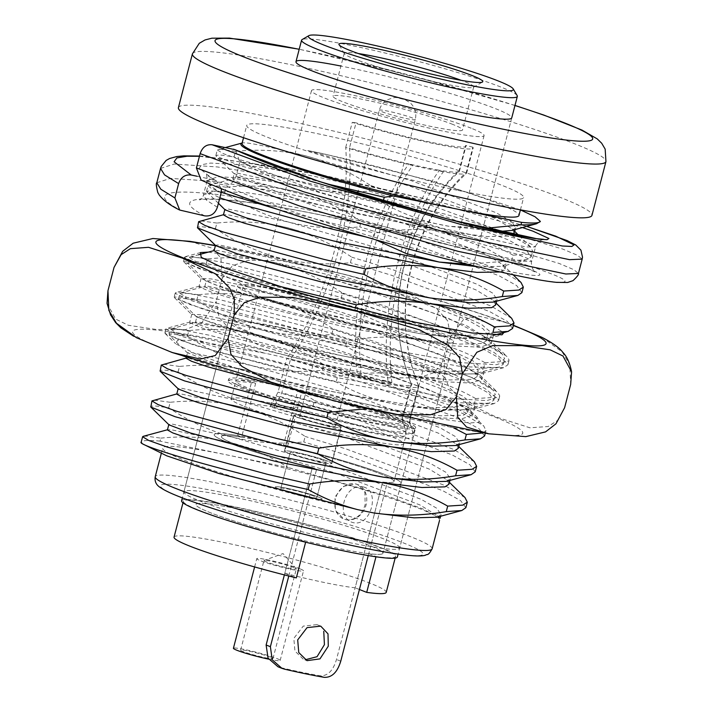 <?xml version="1.0" encoding="UTF-8"?>
<svg xmlns="http://www.w3.org/2000/svg" width="713" height="713" viewBox="0 0 713 713"><rect width="100%" height="100%" fill="white"/><g stroke="black" fill="none" stroke-linecap="round" stroke-linejoin="round"><path stroke-width="0.53" stroke-dasharray="3.56 2.67" d="M399.69 548.047A111.478 8.921 14.6 0 0 345.333 525.784A111.478 8.921 14.6 0 0 235.067 497.424A111.478 8.921 14.6 0 0 183.927 491.845A111.478 8.921 14.6 0 0 238.294 514.1A111.478 8.921 14.6 0 0 348.55 542.459A111.478 8.921 14.6 0 0 399.69 548.047L511.738 117.903A111.478 8.921 14.6 0 0 457.372 95.649A111.478 8.921 14.6 0 0 347.115 67.289A111.478 8.921 14.6 0 0 340.921 66.042M178.41 107.627A213.668 17.094 -165.4 0 1 276.43 118.34A213.668 17.094 -165.4 0 1 487.754 172.698A213.668 17.094 -165.4 0 1 591.95 215.353M500.285 271.965L504.991 269.086L502.817 264.71L485.196 253.98L400.376 221.966L296.929 191.868L236.128 178.705L232.768 179.043L238.142 182.011L254.283 187.546L341.438 210.602L447.22 231.734L487.335 236.582L510.348 235.941L513.369 234.613M514.331 233.24L512.148 228.864L494.528 218.133L409.708 186.12L306.26 156.022C266.582 146.031 245.227 141.709 242.197 143.063L242.153 143.01M478.156 266.831L502.451 266.288L506.426 263.578L501.934 257.233L486.631 248.472L401.811 216.458L298.355 186.369L237.563 173.197L234.203 173.535L255.717 182.047L342.873 205.094L448.655 226.235L498.913 231.484M511.916 230.406L515.766 227.741L511.266 221.387L495.963 212.634L411.143 180.612L307.695 150.523A143.063 11.444 -165.4 0 1 449.19 186.913A143.063 11.444 -165.4 0 1 518.957 215.478M457.996 190.389A143.063 11.444 14.6 0 0 523.627 197.554A143.063 11.444 14.6 0 0 453.86 168.99A143.063 11.444 14.6 0 0 312.365 132.6A143.063 11.444 14.6 0 0 246.734 125.426A143.063 11.444 14.6 0 0 316.492 153.99A143.063 11.444 14.6 0 0 457.996 190.389M373.96 512.995A143.063 11.444 -165.4 0 1 232.465 476.596A143.063 11.444 -165.4 0 1 162.698 448.031A143.063 11.444 -165.4 0 1 228.329 455.206A143.063 11.444 -165.4 0 1 369.833 491.596A143.063 11.444 -165.4 0 1 439.591 520.16A143.063 11.444 -165.4 0 1 439.466 520.445M439.636 520L437.452 515.624L419.832 504.893L335.012 472.879L231.565 442.791L170.772 429.618L167.412 429.957M437.221 517.166L441.071 514.501L436.57 508.146L421.267 499.394L336.447 467.371L232.999 437.283L172.207 424.11L168.838 424.449L169.052 424.877M448.967 484.163L446.793 479.778L429.173 469.056L344.352 437.033L240.905 406.945L180.113 393.772L176.744 394.111M446.552 481.32L450.402 478.655L445.91 472.3L430.607 463.548L345.787 431.534L242.34 401.437L181.539 388.264L178.179 388.603L178.393 389.031M458.307 448.317L456.124 443.932L438.504 433.21L353.693 401.187L250.236 371.099L189.444 357.926L186.084 358.265M455.892 445.473L459.742 442.809L455.242 436.463L439.939 427.702L355.119 395.688L251.671 365.591L190.879 352.418L187.519 352.757L209.034 361.268L296.189 384.325L401.972 405.456L442.087 410.296L465.099 409.663L469.083 406.963L464.582 400.617L449.279 391.856L364.459 359.842L261.011 329.745L200.219 316.581L196.85 316.911L218.374 325.422L305.529 348.479L411.312 369.61L451.427 374.45L474.439 373.817L478.414 371.116L473.922 364.771L458.619 356.01L373.799 323.996L270.352 293.899L209.551 280.735L206.191 281.074L227.705 289.576L314.861 312.633L420.643 333.764L460.758 338.613L483.77 337.971L487.754 335.27L483.254 328.925L467.951 320.164L383.131 288.15L279.683 258.053L218.891 244.889L215.531 245.227L215.736 245.655M278.926 386.027L294.754 389.833L400.537 410.964L440.652 415.804L463.664 415.171L467.648 412.471L465.464 408.086L447.844 397.364L363.024 365.341L259.577 335.253L198.784 322.08L195.834 322.142L195.415 322.419L200.799 325.395L216.939 330.93L304.094 353.987L409.877 375.118L449.992 379.958L473.004 379.325L476.979 376.624L474.805 372.239L457.185 361.518L372.364 329.504L268.917 299.407L208.116 286.234L205.175 286.296L204.756 286.573L210.13 289.549L226.279 295.084L313.426 318.141L419.208 339.272L459.332 344.112L482.345 343.479L486.319 340.778L484.136 336.393L466.516 325.672L381.696 293.658L278.248 263.56L217.456 250.397L214.096 250.726M495.66 304.932L493.476 300.547L475.856 289.826L391.036 257.812L287.589 227.714L226.796 214.551L223.427 214.88M493.236 302.098L497.095 299.424L492.594 293.079L477.291 284.318L392.471 252.304L289.023 222.206L228.231 209.043L224.862 209.381L225.076 209.809M168.749 407.791L170.184 402.284C194.435 399.806 218.009 401.357 240.905 406.945C263.828 413.255 285.245 423.085 305.155 436.436L303.72 441.935C279.469 444.413 255.896 442.862 232.999 437.283C210.077 430.973 188.651 421.142 168.749 407.791L154.436 405.84L150.496 406.41M170.184 402.284L155.871 400.332L152.564 400.483M178.081 371.945L179.516 366.437C203.766 363.96 227.34 365.511 250.236 371.099C273.168 377.409 294.585 387.239 314.495 400.59L313.06 406.089C288.81 408.567 265.236 407.016 242.34 401.437C219.408 395.127 197.991 385.296 178.081 371.945L163.776 369.994L159.837 370.564M179.516 366.437L165.211 364.486L161.896 364.637M453.771 427.916L400.537 410.964L366.17 408.799M187.421 336.099L188.856 330.591C213.107 328.114 236.68 329.664 259.577 335.253C282.508 341.563 303.925 351.393 323.827 364.744L322.401 370.243C298.141 372.73 274.567 371.17 251.671 365.591C228.748 359.281 207.331 349.45 187.421 336.099L173.107 334.147L169.177 334.727L169.498 335.377L193.909 345.074L294.469 372.418L336.144 381.999C356.705 393.701 378.648 401.517 401.972 405.456C425.688 408.754 449.787 408.291 474.27 404.084L475.696 398.576L490.776 397.596L495.321 394.663L493.031 390.056L472.3 377.712L374.084 341.402L333.167 328.898L331.732 334.406C307.481 336.884 283.908 335.333 261.011 329.745C238.08 323.435 216.663 313.604 196.752 300.253L182.448 298.301L178.508 298.881L178.838 299.531L203.25 309.228L303.809 336.572L345.484 346.153C366.045 357.855 387.979 365.68 411.312 369.61C435.019 372.908 459.119 372.444 483.601 368.238L485.036 362.73L500.107 361.749L504.661 358.817L502.362 354.209L481.64 341.866L383.425 305.565L342.507 293.052L341.072 298.56C316.822 301.038 293.248 299.487 270.352 293.899C247.42 287.589 226.003 277.758 206.093 264.407L191.779 262.455L187.849 263.035L188.17 263.685L212.59 273.382L313.141 300.726L354.824 310.307C375.377 322.009 397.319 329.834 420.643 333.764C444.359 337.062 468.459 336.598 492.941 332.392M188.856 330.591L174.542 328.64L170.612 329.219L176.753 332.918L195.344 339.566L295.904 366.91L337.579 376.491L336.144 381.999M475.696 398.576C455.144 386.874 433.201 379.049 409.877 375.118C386.161 371.821 362.061 372.284 337.579 376.491M196.752 300.253L198.187 294.745C222.447 292.268 246.021 293.827 268.917 299.407C291.84 305.717 313.257 315.547 333.167 328.898M198.187 294.745L183.883 292.793L179.943 293.373L186.093 297.071L204.684 303.72L305.235 331.064L346.919 340.645L345.484 346.153M485.036 362.73C464.475 351.028 442.541 343.203 419.208 339.272C395.501 335.975 371.402 336.438 346.919 340.645M206.093 264.407L207.528 258.908C231.778 256.422 255.352 257.981 278.248 263.56C301.18 269.87 322.597 279.701 342.507 293.052M207.528 258.908L193.214 256.956L189.908 257.099L189.284 257.527L195.424 261.225L214.025 267.874L272.66 284.683M215.433 228.561L216.868 223.062C241.119 220.584 264.692 222.135 287.589 227.714C310.511 234.024 331.937 243.855 351.839 257.206L350.404 262.714C326.153 265.191 302.579 263.641 279.683 258.053C256.76 251.742 235.335 241.912 215.433 228.561L201.119 226.609L197.189 227.189M216.868 223.062L202.554 221.11L199.248 221.253M224.764 192.724L226.199 187.216C250.45 184.738 274.024 186.289 296.929 191.868C319.852 198.178 341.269 208.009 361.179 221.36L359.744 226.868C335.493 229.345 311.92 227.795 289.023 222.206C266.092 215.896 244.675 206.066 224.764 192.724L210.46 190.772L206.52 191.342L219.836 197.795M226.199 187.216L211.895 185.264L207.955 185.835L211.137 188.214L221.253 192.278M277.5 209.31L333.247 223.534L374.931 233.106L373.496 238.614L365.849 236.93M467.639 264.291L511.613 260.7L513.048 255.201C492.487 243.489 470.544 235.673 447.22 231.734C423.513 228.445 399.414 228.9 374.931 233.106M234.105 156.878L235.54 151.37C259.79 148.892 283.364 150.443 306.26 156.022C329.192 162.332 350.609 172.163 370.519 185.514L369.084 191.022C344.834 193.499 321.251 191.949 298.355 186.369C275.432 180.05 254.015 170.229 234.105 156.878L219.791 154.926L215.861 155.496L216.182 156.147L240.602 165.844L341.153 193.196L382.836 202.768C403.389 214.479 425.331 222.296 448.655 226.235L485.259 228.338M235.54 151.37L221.226 149.418L217.296 149.988L223.436 153.696L242.028 160.345L326.046 183.624M465.019 497.585L444.297 485.25L346.072 448.94L305.155 436.436M465.883 507.701L460.616 500.624L442.862 490.758L344.637 454.448L303.72 441.935M474.359 461.739L453.628 449.404L355.413 413.094L314.495 400.59M475.215 471.854L469.947 464.778L452.194 454.912L353.978 418.602L313.06 406.089M483.04 432.969L485.99 430.509L483.69 425.893L462.969 413.558L364.744 377.248L323.827 364.744M484.555 436.008L479.288 428.932L461.534 419.066L363.309 382.756L322.401 370.243M474.27 404.084L489.341 403.103L493.886 400.162L488.628 393.095L470.874 383.22L372.649 346.91L331.732 334.406M483.601 368.238L498.672 367.257L503.226 364.316L497.959 357.249L480.205 347.374L381.99 311.064L341.072 298.56M511.702 318.363L490.981 306.02L392.756 269.719L351.839 257.206M512.567 328.479L507.3 321.403L489.546 311.528L391.321 275.218L350.404 262.714M521.043 282.517L500.312 270.182L402.096 233.873L361.179 221.36M521.898 292.633L516.631 285.556L498.877 275.681L400.661 239.372L359.744 226.868M513.048 255.201L528.119 254.22L532.673 251.279L530.374 246.671L509.652 234.336L411.428 198.027L370.519 185.514M511.613 260.7L526.684 259.719L531.238 256.787L525.971 249.71L508.217 239.835L410.002 203.535L369.084 191.022M160.844 438.13C185.095 435.652 208.668 437.203 231.565 442.791C251.644 448.21 270.548 456.463 288.266 467.541L160.06 441.142L160.844 438.13L146.53 436.178L143.224 436.329M440.081 518.289L422.934 508.948L388.612 496.498L288.266 467.541M160.06 441.142A165.363 13.226 14.6 0 0 141.272 442.078L141.165 442.256M355.43 307.963L354.824 310.307M383.238 201.226L382.836 202.768M520.41 209.889L434.529 181.655L324.067 153.892L307.695 150.523M141.272 442.078L142.359 443.762M368.256 555.579L386.972 483.753L382.703 482.059L386.972 483.753A96.62 7.727 14.6 0 0 401.178 483.361L382.97 553.261A96.62 7.727 14.6 0 0 369.022 545.285A96.62 7.727 14.6 0 0 264.853 514.831A96.62 7.727 14.6 0 0 195.977 504.546A96.62 7.727 14.6 0 0 209.934 512.522A96.62 7.727 14.6 0 0 314.094 542.976A96.62 7.727 14.6 0 0 382.97 553.261A96.62 7.727 14.6 0 1 368.764 553.653L386.972 483.753A96.62 7.727 14.6 0 0 401.178 483.361A96.62 7.727 14.6 0 0 387.23 475.384A96.62 7.727 14.6 0 0 283.542 445.046L287.508 446.623A89.187 7.13 -165.4 0 1 381.107 474.127A89.187 7.13 -165.4 0 1 393.986 481.489A89.187 7.13 -165.4 0 1 382.703 482.059L336.491 659.489C333.167 670.603 327.793 676.031 320.378 675.799A89.187 7.13 -165.4 0 1 280.601 667.609L278.008 666.789M288.792 576.015L316.599 469.261A96.62 7.727 -165.4 0 1 228.133 442.63A96.62 7.727 -165.4 0 1 214.185 434.654A96.62 7.727 -165.4 0 1 237.652 435.598L251.662 381.829A96.62 7.727 14.6 0 0 228.187 380.885A96.62 7.727 14.6 0 0 242.144 388.861A96.62 7.727 14.6 0 0 272.277 399.235L270.316 406.784A96.62 7.727 14.6 0 0 364.281 431.329A96.62 7.727 14.6 0 0 413.219 437.14A96.62 7.727 14.6 0 0 412.836 436.133L414.797 428.584A96.62 7.727 14.6 0 0 401.232 421.615A96.62 7.727 14.6 0 0 297.553 391.277L283.542 445.046M270.316 406.784L278.043 392.15L286.822 358.479A89.187 7.13 14.6 0 0 373.559 381.134A89.187 7.13 14.6 0 0 418.727 386.499A89.187 7.13 14.6 0 0 418.691 386.063A89.187 7.13 14.6 0 0 418.371 385.564L409.601 419.244L409.77 423.522L411.214 427.684L407.64 426.784A89.187 7.13 14.6 0 0 395.118 420.358A89.187 7.13 14.6 0 0 301.519 392.854L287.508 446.623M407.64 426.784L405.67 434.333L405.501 430.055L402.604 421.722L402.444 417.444L411.214 383.772C382.302 311.75 401.891 224.158 459.136 170.487A74.321 5.945 -165.4 0 1 459.43 171.263A74.321 5.945 -165.4 0 1 459.27 171.53A74.321 5.945 -165.4 0 1 439.431 170.211C400.911 223.739 379.664 311.189 388.015 381.179A80.426 6.435 -165.4 0 1 357.427 374.878C349.112 305.182 370.083 217.893 408.843 163.91A74.321 5.945 -165.4 0 1 349.504 147.912C354.423 214.016 330.333 300.859 290.619 358.933L281.849 392.613L280.173 396.508L275.788 403.344L274.113 407.248L276.083 399.699L272.277 399.235M284.38 574.901L312.339 467.568A89.187 7.13 -165.4 0 1 234.256 443.887A89.187 7.13 -165.4 0 1 221.378 436.525A89.187 7.13 -165.4 0 1 241.618 437.167L255.628 383.407A89.187 7.13 14.6 0 0 235.379 382.756A89.187 7.13 14.6 0 0 248.258 390.118A89.187 7.13 14.6 0 0 276.083 399.699M316.946 624.633L303.248 626.112L293.827 638.358L294.932 651.022L303.248 659.16L307.036 660.666M414.797 428.584L411.214 427.684L412.667 431.855L412.836 436.133M255.628 383.407L251.662 381.829M241.618 437.167L237.652 435.598M271.992 402.881A95.373 7.629 14.6 0 0 369.298 428.067A95.373 7.629 14.6 0 0 413.014 432.417L413.219 437.14L401.178 483.361A96.62 7.727 14.6 0 0 387.23 475.384A96.62 7.727 14.6 0 0 283.061 444.93A96.62 7.727 14.6 0 0 214.185 434.654A96.62 7.727 14.6 0 0 228.133 442.63A96.62 7.727 14.6 0 0 316.599 469.261L312.339 467.568A89.187 7.13 -165.4 0 1 234.256 443.887A89.187 7.13 -165.4 0 1 221.378 436.525A89.187 7.13 -165.4 0 1 284.95 446.017A89.187 7.13 -165.4 0 1 381.107 474.127A89.187 7.13 -165.4 0 1 393.986 481.489A89.187 7.13 -165.4 0 1 382.703 482.059L355.163 587.806A89.187 7.13 -165.4 0 1 284.799 573.314L312.339 467.568L316.599 469.261L298.391 539.162A96.62 7.727 14.6 0 1 209.934 512.522A96.62 7.727 14.6 0 1 195.977 504.546A96.62 7.727 14.6 0 1 264.853 514.831A96.62 7.727 14.6 0 1 369.022 545.285A96.62 7.727 14.6 0 1 382.97 553.261L415.652 427.8A96.62 7.727 14.6 0 0 401.695 419.823A96.62 7.727 14.6 0 0 297.535 389.369A96.62 7.727 14.6 0 0 228.659 379.093A96.62 7.727 14.6 0 0 242.607 387.07A96.62 7.727 14.6 0 0 346.776 417.515A96.62 7.727 14.6 0 0 415.652 427.8M301.519 392.854L297.553 391.277M290.619 358.933A81.754 6.542 14.6 0 0 370.127 379.708A81.754 6.542 14.6 0 0 411.535 384.628A81.754 6.542 14.6 0 0 411.499 384.227A81.754 6.542 14.6 0 0 411.214 383.772M418.371 385.564C389.503 313.684 409.004 225.941 466.302 172.288A81.754 6.542 -165.4 0 1 466.623 173.134A81.754 6.542 -165.4 0 1 466.445 173.428A81.754 6.542 -165.4 0 1 443.326 171.762C404.966 225.62 383.799 312.793 391.9 382.721A87.859 7.032 -165.4 0 1 361.304 376.419C353.229 306.84 374.209 219.595 412.738 165.461A81.754 6.542 -165.4 0 1 345.707 147.448C350.627 213.686 326.501 300.423 286.822 358.479M443.326 171.762A81.754 6.542 -165.4 0 1 412.738 165.461L408.843 163.91A74.321 5.945 -165.4 0 0 439.431 170.211L443.326 171.762M345.707 147.448L352.24 122.36A81.754 6.542 14.6 0 0 431.757 143.135A81.754 6.542 14.6 0 0 473.165 148.046A81.754 6.542 14.6 0 0 472.835 147.19L466.302 172.288M357.427 374.878L361.304 376.419M388.015 381.179L391.9 382.721M472.835 147.19L465.669 145.399L459.136 170.487M352.24 122.36L356.045 122.823L349.504 147.912M465.669 145.399A74.321 5.945 -165.4 0 1 465.972 146.174A74.321 5.945 -165.4 0 1 428.326 141.709A74.321 5.945 -165.4 0 1 356.045 122.823M368.764 553.653L376.036 556.541A109.624 8.77 14.6 0 0 395.555 556.532A109.624 8.77 14.6 0 0 379.726 547.486A109.624 8.77 14.6 0 0 261.537 512.941A109.624 8.77 14.6 0 0 183.393 501.275A109.624 8.77 14.6 0 0 199.221 510.321A109.624 8.77 14.6 0 0 305.672 542.049L298.391 539.162M174.052 537.121A109.624 8.77 -165.4 0 1 252.206 548.778A109.624 8.77 -165.4 0 1 370.395 583.332A109.624 8.77 -165.4 0 1 386.223 592.378M300.021 568.84A24.153 1.934 14.6 0 0 273.979 561.229A24.153 1.934 14.6 0 0 256.76 558.662A24.153 1.934 14.6 0 0 260.254 560.65A24.153 1.934 14.6 0 0 286.296 568.27A24.153 1.934 14.6 0 0 303.515 570.837A24.153 1.934 14.6 0 0 300.021 568.84M318.702 497.157A24.153 1.934 14.6 0 0 292.66 489.537A24.153 1.934 14.6 0 0 275.441 486.97A24.153 1.934 14.6 0 0 278.926 488.966A24.153 1.934 14.6 0 0 304.968 496.578A24.153 1.934 14.6 0 0 322.187 499.145A24.153 1.934 14.6 0 0 318.702 497.157A24.153 1.934 14.6 0 0 292.66 489.537A24.153 1.934 14.6 0 0 275.441 486.97A24.153 1.934 14.6 0 0 278.926 488.966A24.153 1.934 14.6 0 0 304.968 496.578A24.153 1.934 14.6 0 0 322.187 499.145A24.153 1.934 14.6 0 0 318.702 497.157M244.06 406.25A89.187 7.13 14.6 0 0 340.217 434.36A89.187 7.13 14.6 0 0 403.79 443.851A89.187 7.13 14.6 0 0 390.911 436.49A89.187 7.13 14.6 0 0 294.754 408.38A89.187 7.13 14.6 0 0 231.181 398.888A89.187 7.13 14.6 0 0 244.06 406.25M314.112 496.212A18.583 1.488 14.6 0 0 294.077 490.357A18.583 1.488 14.6 0 0 280.833 488.378A18.583 1.488 14.6 0 0 283.516 489.911A18.583 1.488 14.6 0 0 303.551 495.767A18.583 1.488 14.6 0 0 316.795 497.745A18.583 1.488 14.6 0 0 314.112 496.212A18.583 1.488 14.6 0 0 294.077 490.357A18.583 1.488 14.6 0 0 280.833 488.378A18.583 1.488 14.6 0 0 283.516 489.911A18.583 1.488 14.6 0 0 303.551 495.767A18.583 1.488 14.6 0 0 316.795 497.745A18.583 1.488 14.6 0 0 314.112 496.212M323.444 460.366A18.583 1.488 14.6 0 0 303.417 454.511A18.583 1.488 14.6 0 0 290.173 452.532A18.583 1.488 14.6 0 0 292.856 454.065A18.583 1.488 14.6 0 0 312.882 459.921A18.583 1.488 14.6 0 0 326.126 461.899A18.583 1.488 14.6 0 0 323.444 460.366A18.583 1.488 14.6 0 0 303.417 454.511A18.583 1.488 14.6 0 0 290.173 452.532A18.583 1.488 14.6 0 0 292.856 454.065A18.583 1.488 14.6 0 0 312.882 459.921A18.583 1.488 14.6 0 0 326.126 461.899A18.583 1.488 14.6 0 0 323.444 460.366M288.266 453.12A24.153 1.934 -165.4 0 1 284.772 451.124A24.153 1.934 -165.4 0 1 301.991 453.7A24.153 1.934 -165.4 0 1 328.033 461.311A24.153 1.934 -165.4 0 1 331.527 463.298A24.153 1.934 -165.4 0 1 314.308 460.732A24.153 1.934 -165.4 0 1 288.266 453.12M337.374 425.465A24.153 1.934 14.6 0 0 311.331 417.854A24.153 1.934 14.6 0 0 294.113 415.278A24.153 1.934 14.6 0 0 297.597 417.274A24.153 1.934 14.6 0 0 323.64 424.886A24.153 1.934 14.6 0 0 340.859 427.461A24.153 1.934 14.6 0 0 337.374 425.465M284.799 573.314L296.332 577.895M359.423 589.491L355.163 587.806M363.024 486.899C344.067 482.63 334.638 518.921 353.684 522.745C371.17 526.426 380.608 490.134 363.024 486.899M346.117 519.741A18.583 15.543 111.6 0 0 366.081 504.964A18.583 15.543 111.6 0 0 357.641 484.546A18.583 15.543 111.6 0 0 355.457 483.895L343.363 486.382L334.967 496.997L335.377 510.339L343.916 519.082L346.117 519.741C355.395 520.454 361.741 515.41 365.163 504.608L364.896 492.282L357.614 484.546L355.457 483.895A18.583 15.543 111.6 0 0 335.876 497.362A18.583 15.543 111.6 0 0 343.933 519.091A18.583 15.543 111.6 0 0 346.117 519.741M244.381 330.779A111.478 8.921 14.6 0 0 364.566 365.912A111.478 8.921 14.6 0 0 444.039 377.783A111.478 8.921 14.6 0 0 427.943 368.576A111.478 8.921 14.6 0 0 307.749 333.443A111.478 8.921 14.6 0 0 228.276 321.581A111.478 8.921 14.6 0 0 244.381 330.779M181.592 500.802A111.478 8.921 -165.4 0 1 261.065 512.665A111.478 8.921 -165.4 0 1 381.259 547.807A111.478 8.921 -165.4 0 1 397.355 557.005M291.599 292.446A105.907 8.476 14.6 0 0 243.008 287.134A105.907 8.476 14.6 0 0 294.656 308.283A105.907 8.476 14.6 0 0 399.396 335.226A105.907 8.476 14.6 0 0 447.987 340.529A105.907 8.476 14.6 0 0 396.339 319.388A105.907 8.476 14.6 0 0 291.599 292.446M282.259 328.292A105.907 8.476 14.6 0 0 233.677 322.98A105.907 8.476 14.6 0 0 285.316 344.129A105.907 8.476 14.6 0 0 390.064 371.072A105.907 8.476 14.6 0 0 438.647 376.375A105.907 8.476 14.6 0 0 387.007 355.234A105.907 8.476 14.6 0 0 282.259 328.292M517.166 95.613A111.478 8.921 14.6 0 0 501.239 87.191A111.478 8.921 14.6 0 0 352.712 45.784A111.478 8.921 14.6 0 0 302.098 39.589M402.239 336.349A111.478 8.921 -165.4 0 1 291.974 307.989A111.478 8.921 -165.4 0 1 237.616 285.735A111.478 8.921 -165.4 0 1 288.756 291.323A111.478 8.921 -165.4 0 1 399.013 319.682A111.478 8.921 -165.4 0 1 453.379 341.937A111.478 8.921 -165.4 0 1 402.239 336.349M395.581 418.567A89.187 7.13 14.6 0 0 299.424 390.457A89.187 7.13 14.6 0 0 235.851 380.965A89.187 7.13 14.6 0 0 248.73 388.327A89.187 7.13 14.6 0 0 344.878 416.437A89.187 7.13 14.6 0 0 408.46 425.928A89.187 7.13 14.6 0 0 395.581 418.567M471.213 128.224A89.187 7.13 14.6 0 0 375.056 100.114A89.187 7.13 14.6 0 0 311.483 90.622A89.187 7.13 14.6 0 0 324.362 97.984A89.187 7.13 14.6 0 0 420.51 126.094A89.187 7.13 14.6 0 0 484.091 135.586A89.187 7.13 14.6 0 0 471.213 128.224M452.853 124.436A66.888 5.348 14.6 0 0 380.742 103.358A66.888 5.348 14.6 0 0 333.051 96.237A66.888 5.348 14.6 0 0 342.712 101.763A66.888 5.348 14.6 0 0 414.832 122.841A66.888 5.348 14.6 0 0 462.514 129.962A66.888 5.348 14.6 0 0 452.853 124.436M358.398 53.546A66.888 5.348 14.6 0 0 344.263 53.225A66.888 5.348 14.6 0 0 344.361 53.698A66.888 5.348 14.6 0 0 353.915 58.742A66.888 5.348 14.6 0 0 423.513 79.232A66.888 5.348 14.6 0 0 473.396 87.307A66.888 5.348 14.6 0 0 473.717 86.95A66.888 5.348 14.6 0 0 464.056 81.425A66.888 5.348 14.6 0 0 461.222 80.328M293.908 567.584A16.72 1.337 14.6 0 0 276.787 562.53A16.72 1.337 14.6 0 0 264.104 560.409A16.72 1.337 14.6 0 0 263.953 560.534A16.72 1.337 14.6 0 0 266.368 561.915A16.72 1.337 14.6 0 0 284.398 567.183A16.72 1.337 14.6 0 0 296.323 568.965A16.72 1.337 14.6 0 0 296.251 568.787A16.72 1.337 14.6 0 0 293.908 567.584M302.187 418.219A18.583 1.488 14.6 0 0 322.223 424.075A18.583 1.488 14.6 0 0 335.466 426.053A18.583 1.488 14.6 0 0 332.784 424.52A18.583 1.488 14.6 0 0 312.749 418.665A18.583 1.488 14.6 0 0 299.505 416.686A18.583 1.488 14.6 0 0 302.187 418.219M287.954 453.058A24.527 1.961 14.6 0 0 314.397 460.785A24.527 1.961 14.6 0 0 331.884 463.397A24.527 1.961 14.6 0 0 328.345 461.373A24.527 1.961 14.6 0 0 301.902 453.637A24.527 1.961 14.6 0 0 284.416 451.035A24.527 1.961 14.6 0 0 287.954 453.058M297.294 417.212A24.527 1.961 14.6 0 0 323.738 424.939A24.527 1.961 14.6 0 0 341.224 427.55A24.527 1.961 14.6 0 0 337.677 425.527A24.527 1.961 14.6 0 0 311.233 417.8A24.527 1.961 14.6 0 0 293.756 415.189A24.527 1.961 14.6 0 0 297.294 417.212M268.694 659.16A24.153 1.934 14.6 0 0 280.173 660.452A24.153 1.934 14.6 0 0 276.68 658.455A24.153 1.934 14.6 0 0 250.637 650.844A24.153 1.934 14.6 0 0 233.418 648.277M270.566 657.199A16.72 1.337 14.6 0 0 252.536 651.923A16.72 1.337 14.6 0 0 240.611 650.149A16.72 1.337 14.6 0 0 243.026 651.53A16.72 1.337 14.6 0 0 261.056 656.798A16.72 1.337 14.6 0 0 272.981 658.58A16.72 1.337 14.6 0 0 270.566 657.199M197.18 176.28A1643.01 1475.527 -66 0 1 214.105 180.032L216.378 180.879L221.431 188.749M201.119 180.068L224.14 185.006C229.88 185.505 233.864 182.546 236.11 176.129L239.844 161.789L235.183 149.73M298.774 292.58L237.536 276.288L199.693 264.425L184.694 257.589L185.255 256.68L198.891 257.794L228.205 263.578L341.892 293.355L458.477 332.115L489.706 345.618L506.667 356.224L508.984 359.771L508.948 360.769L496.15 364.753L463.147 362.748L347.124 341.928L228.196 312.134L190.353 300.262L175.353 293.435L175.924 292.526L189.551 293.64L218.864 299.415L332.552 329.201L449.137 367.961L480.375 381.464L497.326 392.07L499.644 395.617L499.617 396.615L486.81 400.599L453.807 398.594L337.784 377.774L218.864 347.971L181.022 336.108L166.022 329.281L166.584 328.363L180.211 329.486L209.524 335.262L323.212 365.047L379.851 382.56A170.006 13.6 14.6 0 0 322.695 367.052A170.006 13.6 14.6 0 0 266.145 353.434L194.827 340.627L177.671 340.119L175.656 343.782L195.745 353.996L238.231 368.871A148.643 11.889 14.6 0 0 331.973 395.777A148.643 11.889 14.6 0 0 423.674 416.365L469.074 422.969L478.842 422.354L479.029 419.155L447.14 404.289L379.851 382.56M412.479 321.706L355.413 310.093L236.493 280.298L199.756 268.828L183.918 261.929L183.535 261.163L195.237 261.413L227.153 267.589L340.841 297.374L457.434 336.126L494.109 352.472L507.941 363.782L507.906 364.789L503.636 367.685L462.095 366.758L346.072 345.939L227.153 316.144L190.424 304.674L174.578 297.776L174.204 297L185.897 297.25L217.822 303.435L331.509 333.221L448.094 371.972L484.769 388.318L498.601 399.628L498.565 400.626L494.296 403.531L452.764 402.604L336.741 381.785L217.813 351.99L181.084 340.52L165.247 333.613L164.863 332.846L176.566 333.096L208.481 339.281L266.145 353.434M564.607 407.702L557.432 420.563L548.137 426.517L529.937 427.8L495.883 416.9L463.04 401.223L448.914 387.052L444.226 375.546L444.493 360.038L434.244 372.56L418.665 377.899L385.849 377.747L321.723 363.853L258.81 345.208L230.147 329.673L219.051 317.49L216.164 301.554L201.654 322.953L185.835 329.558L156.602 329.504L128.376 325.288L115.577 319.059L107.048 303.328M189.827 241.324L212.162 248.16L220.923 257.946L222.233 278.257L232.474 265.744L248.062 260.397L280.877 260.557L345.003 274.452L407.916 293.096L436.579 308.622L447.675 320.805L450.563 336.741L463.441 319.558L478.468 316.073L506.497 322.632L513.405 325.235M542.049 337.383L562.218 351.964L569.812 364.842L570.676 384.405M208.339 252.117L254.951 258.774C281.091 265.022 311.305 273.231 345.609 283.382L447.399 317.829L489.198 339.156L491.373 343.488L480.116 347.231L451.186 345.743L349.602 328.105L245.477 302.615L212.314 292.517L199.132 286.831L199.497 286.145L237.019 292.624L336.278 319.228L438.058 353.675L479.858 375.002L482.041 379.325L470.776 383.077L441.846 381.589L340.261 363.942L236.137 338.461L202.982 328.363L189.792 322.677L190.157 321.991L227.688 328.47L326.937 355.074L428.727 389.521L470.527 410.848L472.701 415.18L461.436 418.923L432.515 417.435L423.674 416.365M254.951 258.774A148.643 11.889 14.6 0 1 346.661 279.371A148.643 11.889 14.6 0 1 440.402 306.269L481.489 324.37L493.503 334.549L493.467 335.458L489.403 338.22L453.281 337.712L351.687 320.066L247.571 294.585L215.121 284.728L201.111 278.444L211.271 278.926L239.113 284.594L338.363 311.198L440.153 345.645L472.149 360.217L484.163 370.386L484.127 371.295L480.063 374.058L443.941 373.559L342.356 355.912L238.231 330.422L205.781 320.574L191.779 314.29L201.939 314.772L229.773 320.44L329.032 347.044L430.812 381.491L462.808 396.063L474.831 406.232L474.796 407.141L470.732 409.904L434.6 409.405L333.016 391.758C298.016 384.164 266.421 376.535 238.231 368.871M440.402 306.269L485.66 322.276L503.877 332.534M450.563 336.741L444.493 360.038M222.233 278.257L216.164 301.554M432.123 548.841A143.063 11.444 14.6 0 0 362.356 520.276A143.063 11.444 14.6 0 0 220.861 483.877A143.063 11.444 14.6 0 0 155.229 476.712M222.777 492.549A135.639 10.847 -165.4 0 1 403.478 542.941A135.639 10.847 -165.4 0 1 360.84 547.334A135.639 10.847 -165.4 0 1 180.139 496.952A135.639 10.847 -165.4 0 1 222.777 492.549M192.412 53.867A213.668 17.094 -165.4 0 1 290.432 64.571A213.668 17.094 -165.4 0 1 501.765 118.928A213.668 17.094 -165.4 0 1 605.952 161.584M514.964 105.506A195.095 15.606 14.6 0 0 304.558 50.4A195.095 15.606 14.6 0 0 299.202 49.304M274.113 407.248A89.187 7.13 14.6 0 0 360.858 429.903A89.187 7.13 14.6 0 0 406.027 435.269A89.187 7.13 14.6 0 0 405.67 434.333M276.377 396.054A90.435 7.237 14.6 0 0 368.648 419.93A90.435 7.237 14.6 0 0 410.1 424.057A90.435 7.237 14.6 0 0 409.77 423.522M409.601 419.244A89.187 7.13 -165.4 0 1 409.957 420.171L410.1 424.057L413.014 432.417A95.373 7.629 14.6 0 0 412.667 431.855M275.788 403.344A87.94 7.032 14.6 0 0 365.511 426.57A87.94 7.032 14.6 0 0 405.831 430.581A87.94 7.032 14.6 0 0 405.501 430.055M280.173 396.508A83.002 6.64 14.6 0 0 364.86 418.433A83.002 6.64 14.6 0 0 402.916 422.212A83.002 6.64 14.6 0 0 402.604 421.722M284.523 669.159L280.601 667.609M324.29 677.35L320.378 675.799M340.752 661.183L336.491 659.489M418.727 386.499L409.957 420.171A89.187 7.13 -165.4 0 1 364.789 414.814A89.187 7.13 -165.4 0 1 278.043 392.15M402.444 417.444A81.754 6.542 -165.4 0 1 402.765 418.299A81.754 6.542 -165.4 0 1 361.357 413.388A81.754 6.542 -165.4 0 1 281.849 392.613M382.016 111.745A18.583 1.488 14.6 0 0 402.052 117.6A18.583 1.488 14.6 0 0 415.296 119.579A18.583 1.488 14.6 0 0 412.613 118.046A18.583 1.488 14.6 0 0 392.578 112.191A18.583 1.488 14.6 0 0 379.334 110.212A18.583 1.488 14.6 0 0 382.016 111.745M399.993 98.447L403.05 99.08L399.993 98.447M156.807 182.76L170.434 178.384L213.802 181.307L280.396 192.082L441.071 228.383L559.01 263.4L573.751 269.639L578.448 273.453M181.895 210.852C136.317 187.786 184.061 186.182 282.072 204.836C377.774 222.465 504.323 255.994 546.408 272.01C593.537 289.13 547.361 284.71 450.91 260.102C364.495 238.356 251.716 203.455 202.759 180.603M204.765 215.879C165.077 195.362 206.85 193.579 292.499 209.488C376.143 224.497 486.703 253.382 523.547 266.983C564.785 281.555 524.572 277.304 440.474 255.45C365.136 236.11 266.778 205.308 224.14 185.006M217.367 207.269L206.503 200.21L203.472 194.907L214.158 191.084L247.955 192.849L299.781 200.709L424.743 227.884L516.551 254.06L528.057 258.623L531.782 261.288L522.094 261.288L438.807 242.696L316.171 206.565L236.11 176.129M221.101 192.929L210.246 185.879L207.207 180.567L217.893 176.744L251.689 178.508L303.515 186.378L428.477 213.552L520.285 239.728L531.8 244.283L535.516 246.948L525.829 246.948L442.541 228.356L319.905 192.225L239.844 161.789M214.105 180.032L199.221 168.197L201.699 164.694L210.602 163.072L246.609 165.104L301.84 173.642L435.046 202.92L522.46 227.554M199.435 156.299L291.403 168.99L443.842 203.187L526.675 226.413M160.541 168.42L174.168 164.052L217.536 166.967L284.139 177.742L444.805 214.052L562.744 249.069L577.485 255.299L582.182 259.113M321.768 364.2A201.627 16.132 -165.4 0 1 522.709 432.345A201.627 16.132 -165.4 0 1 333.515 400.554A201.627 16.132 -165.4 0 1 132.573 332.418A201.627 16.132 -165.4 0 1 321.768 364.2M215.406 245.709A201.627 16.132 -165.4 0 1 345.11 274.594A201.627 16.132 -165.4 0 1 513.333 325.52M183.927 491.845L237.616 285.735M514.982 105.426L410.412 75.328L299.219 49.224M515.312 229.488L515.766 227.741M520.428 209.836L523.627 197.554M440.616 516.248L441.071 514.501M161.245 453.62L162.698 448.031M449.948 480.402L450.402 478.655M459.288 444.555L459.742 442.809M467.648 412.471L469.083 406.963M476.979 376.624L478.414 371.116M486.319 340.778L487.754 335.27M496.631 301.18L497.095 299.424M504.991 269.086L506.426 263.578M186.28 357.525L187.519 352.757M195.415 322.419L196.85 316.911M204.756 286.573L206.191 281.074M232.768 179.043L234.203 173.535M171.236 328.791L195.834 322.142M180.576 292.945L205.175 286.296M189.908 257.099L198.642 254.746M208.588 185.416L233.178 178.758M225.602 147.493L217.92 149.57M485.259 433.299L485.99 430.509M493.886 400.162L495.321 394.663M503.226 364.316L504.661 358.817M531.238 256.787L532.673 251.279M187.733 353.185L169.498 335.377M197.064 317.347L178.838 299.531M206.405 281.501L188.17 263.685M218.41 203.285L206.85 191.993M234.417 173.963L216.182 156.147M446.793 479.778L449.44 482.362M456.124 443.932L458.78 446.516M465.464 408.086L483.69 425.893M474.805 372.239L493.031 390.056M484.136 336.393L502.362 354.209M493.476 300.547L496.123 303.141M502.817 264.71L513.11 274.772M512.148 228.864L514.795 231.449M519.242 235.798L530.374 246.671M169.177 334.727L170.612 329.219M178.508 298.881L179.943 293.373M187.849 263.035L189.284 257.527M206.52 191.342L207.955 185.835M215.861 155.496L217.296 149.988M489.813 402.979L465.233 409.627M499.145 367.142L474.564 373.781M493.717 335.288L483.904 337.935M527.157 259.603L502.576 266.252M437.452 515.624L439.493 517.611M243.534 137.716L246.734 125.426M228.659 379.093L228.187 380.885M403.79 443.851L393.986 481.489L406.027 435.269L405.831 430.581L402.916 422.212L402.765 418.299L411.535 384.628M231.181 398.888L235.379 382.756M316.955 624.624L320.734 626.13M418.691 386.063C389.592 314.522 409.485 225.754 466.445 173.428M411.499 384.227C382.4 312.642 402.284 223.882 459.27 171.53M466.623 173.134L473.165 148.046M459.43 171.263L465.972 146.174M183.393 501.275L182.983 502.843M254.612 566.933L256.76 558.662M290.173 452.532L280.833 488.378L290.173 452.532M294.113 415.278L284.772 451.124M395.555 556.532L395.154 558.11M280.173 660.452L303.515 570.837M326.126 461.899L316.795 497.745L326.126 461.899M340.859 427.461L331.527 463.298M444.039 377.783L398.112 554.09M243.008 287.134L233.677 322.98M311.483 90.622L235.851 380.965M344.263 53.225L333.051 96.237M344.361 53.698L339.049 44.705M228.276 321.581L182.35 497.888M447.987 340.529L438.647 376.375M511.738 117.903L453.379 341.937M484.091 135.586L408.46 425.928M473.717 86.95L462.514 129.962M473.396 87.307L482.425 82.048M296.251 568.787L283.052 553.573L264.104 560.409M335.466 426.053L415.296 119.579C416.722 112.939 414.993 107.333 410.127 102.761L405.011 99.668L396.963 97.734C395.635 97.075 392.31 97.841 386.99 100.043C383.104 102.422 380.555 105.809 379.334 110.212L299.505 416.686M331.884 463.397L341.224 427.55M240.611 650.149L263.953 560.534M272.981 658.58L296.323 568.965M284.416 451.035L293.756 415.189M216.378 180.879C209.854 177.145 206.512 174.961 206.351 174.32L207.403 179.542L203.472 194.907C203.793 195.38 202.661 196.993 200.095 199.738L199.64 199.979C199.39 199.284 205.799 199.105 218.855 199.453C242.75 200.959 276.386 206.066 319.781 214.765L425.055 238.632L476.248 252.304C496.89 258.151 512.594 263.052 523.36 267.001L535.178 271.947L532.923 269.434C531.337 264.47 530.953 261.76 531.782 261.288L535.516 246.948C535.053 246.154 536.657 244.006 540.338 240.495L543.627 239.327M199.506 156.049L205.87 156.459L323.747 175.309L445.233 203.517L526.747 226.395M184.587 257.143L183.535 261.163M175.246 292.99L174.195 297.009M165.906 328.836L164.863 332.846M508.948 360.778L507.906 364.789M499.617 396.624L498.565 400.635M318.06 396.651L349.611 404.734M506.497 322.641C463.851 307.276 410.02 291.216 345.003 274.452L215.46 245.495M201.111 278.444L199.025 286.474M191.779 314.29L189.685 322.321M493.467 335.458L491.373 343.488M484.127 371.304L482.033 379.334M474.787 407.15L472.701 415.18M136.575 337.748L133.652 336.233M489.198 339.156L506.667 356.224M199.497 286.145L175.924 292.526M479.858 375.002L497.326 392.07M190.157 321.991L166.584 328.363M470.527 410.848L479.029 419.155M185.255 256.68L200.406 252.58M183.918 261.929L201.387 278.988M503.636 367.685L480.063 374.058M174.578 297.776L192.047 314.834M494.296 403.531L470.732 409.904M165.247 333.613L175.656 343.782M489.403 338.22L502.05 334.798"/><path stroke-width="1.07" d="M340.921 66.042A111.478 8.921 14.6 0 0 295.975 61.701A111.478 8.921 14.6 0 0 350.333 83.956A111.478 8.921 14.6 0 0 460.589 112.315A111.478 8.921 14.6 0 0 511.738 117.903L517.335 96.398A111.478 8.921 14.6 0 0 517.166 95.613L513.182 88.867A105.907 8.476 14.6 0 0 498.048 80.872A105.907 8.476 14.6 0 0 387.863 48.439A105.907 8.476 14.6 0 0 308.872 35.65A105.907 8.476 14.6 0 0 323.666 44.964A105.907 8.476 14.6 0 0 441.793 79.268A105.907 8.476 14.6 0 0 513.182 88.867M605.952 161.584L591.95 215.353A213.668 17.094 -165.4 0 1 493.931 204.649A213.668 17.094 -165.4 0 1 282.598 150.291A213.668 17.094 -165.4 0 1 178.41 107.627L192.412 53.867A213.668 17.094 -165.4 0 0 296.608 96.522A213.668 17.094 -165.4 0 0 507.932 150.88A213.668 17.094 -165.4 0 0 605.952 161.584L605.168 149.115L601.683 143.224L597.244 138.901L581.995 130.078L543.734 115.025L514.982 105.426M513.369 234.613L515.312 229.488M498.913 231.484L511.782 230.442L536.497 223.757L540.383 221.431L535.053 216.761L520.41 209.889M520.428 209.836L518.957 215.478A143.063 11.444 -165.4 0 1 453.325 208.312A143.063 11.444 -165.4 0 1 311.831 171.913A143.063 11.444 -165.4 0 1 242.064 143.349L243.534 137.716M440.081 518.289L440.616 516.248M141.272 442.078C135.131 444.814 218.071 469.956 308.141 489.528C323.809 498.342 340.297 505.045 357.587 509.617L373.96 512.995L414.075 517.834L437.087 517.201L461.801 510.517L465.883 507.701L467.309 502.193L465.019 497.585L449.44 482.362M168.794 424.627L167.412 429.957L172.787 432.925L188.927 438.468L276.083 461.516L381.865 482.648L421.98 487.496L444.992 486.863L448.967 484.163L449.948 480.402M177.163 393.826L151.931 400.911L150.826 407.061L169.052 424.877L190.362 432.96L277.517 456.017L383.3 477.149L423.415 481.988L446.427 481.355L471.141 474.671L475.215 471.854L476.649 466.347L474.359 461.739L458.78 446.516M178.134 388.781L176.744 394.111L182.118 397.088L198.267 402.622L285.423 425.67L391.205 446.81L431.32 451.65L454.333 451.017L458.307 448.317L459.288 444.555M186.494 357.988L161.272 365.065L160.158 371.223L178.393 389.031L199.702 397.114L286.849 420.171L392.631 441.302L432.755 446.142L455.767 445.509L480.473 438.825L484.555 436.008L485.259 433.299M215.478 245.397L214.096 250.726L219.47 253.703L235.611 259.238L322.766 282.295L428.549 303.426L468.664 308.266L491.676 307.633L495.66 304.932L496.631 301.18M223.846 214.604L198.624 221.681L197.51 227.839L215.736 245.655L237.046 253.73L324.201 276.787L429.984 297.918L470.099 302.767L493.111 302.125L517.825 295.449L521.898 292.633L523.333 287.125L521.043 282.517L513.11 274.772M224.818 209.56L223.427 214.88L228.811 217.857L244.951 223.392L332.106 246.448L437.889 267.58L477.095 272.366L500.285 271.965M218.41 203.285L225.076 209.809L246.386 217.884L333.541 240.941L439.324 262.072L478.156 266.831M186.28 357.525L186.084 358.265L191.458 361.241L207.599 366.776L278.926 386.027M151.931 400.911L158.081 404.61L176.672 411.258L277.232 438.602L318.907 448.183L317.472 453.682C338.033 465.393 359.976 473.209 383.3 477.149C407.016 480.437 431.107 479.983 455.589 475.776L457.024 470.268L472.095 469.288L476.649 466.347M457.024 470.268C436.472 458.566 414.529 450.741 391.205 446.81C367.489 443.513 343.39 443.967 318.907 448.183M161.272 365.065L167.421 368.764L186.013 375.412L286.564 402.756L328.247 412.337L326.812 417.836C347.365 429.547 369.307 437.363 392.631 441.302C416.347 444.591 440.447 444.137 464.929 439.93L466.364 434.422L483.04 432.969M366.17 408.799L328.247 412.337M272.66 284.683L356.259 304.799L355.43 307.963M494.376 326.884L509.447 325.903L514.002 322.971L512.567 328.479L508.012 331.411L492.941 332.392L494.376 326.884C473.815 315.182 451.873 307.365 428.549 303.426C404.832 300.128 380.733 300.592 356.259 304.799M198.624 221.681L204.765 225.379L223.356 232.028L323.916 259.38L365.591 268.953L364.156 274.46C384.717 286.163 406.66 293.988 429.984 297.918C453.7 301.216 477.79 300.761 502.273 296.546L503.708 291.047L518.788 290.066L523.333 287.125M503.708 291.047C483.156 279.336 461.213 271.519 437.889 267.58C414.173 264.291 390.073 264.746 365.591 268.953M221.253 192.278L277.5 209.31M242.197 143.063C229.613 147.119 308.123 174.311 393.398 195.968L384.262 197.26L383.238 201.226M326.046 183.624L384.262 197.26M373.96 512.995C397.676 516.283 421.775 515.829 446.258 511.622L447.693 506.114L462.764 505.134L467.309 502.193M446.258 511.622L461.801 510.517M455.589 475.776L471.141 474.671M464.929 439.93L480.473 438.825M514.002 322.971L511.702 318.363L496.123 303.141M502.273 296.546L517.825 295.449M150.826 407.061L175.238 416.757L275.797 444.11L317.472 453.682M160.158 371.223L184.578 380.92L285.129 408.264L326.812 417.836M197.51 227.839L221.921 237.536L322.481 264.88L364.156 274.46M375.582 239.755L406.481 253.668L439.324 262.072L467.639 264.291M219.836 197.795L231.262 201.69L331.812 229.033L365.849 236.93M167.822 429.672L143.224 436.329L142.6 436.748L148.741 440.456L167.332 447.104L267.892 474.448L309.567 484.02L308.141 489.528M447.693 506.114C427.132 494.412 405.189 486.587 381.865 482.648C358.149 479.359 334.049 479.813 309.567 484.02M485.259 228.338L520.953 224.862L521.595 222.367A165.363 13.226 14.6 0 0 536.292 222.857A165.363 13.226 14.6 0 0 540.383 221.431M466.364 434.422L453.771 427.916M142.6 436.748L141.165 442.256L142.359 443.762L166.744 455.821L218.944 473.512L357.587 509.617M520.953 224.862C527.754 224.996 532.771 224.675 536.024 223.882M521.595 222.367L393.398 195.968M328.283 646.192L328.007 633.857L320.734 626.139L307.062 627.627L297.695 639.891L298.756 652.538L307.036 660.657L319.968 658.883L328.283 646.192M368.256 555.579L340.752 661.183C337.392 672.234 331.901 677.626 324.29 677.35A96.62 7.727 -165.4 0 1 284.523 669.159L281.956 668.357L272.214 659.775L270.387 646.691L288.792 576.015M281.956 668.357L278.008 666.789L268.079 658.161L266.118 645.007L284.38 574.901M305.244 659.783L317.053 656.691L324.424 644.659L323.755 631.29M305.636 542.192L296.332 577.895A109.624 8.77 -165.4 0 1 189.89 546.167A109.624 8.77 -165.4 0 1 174.052 537.121L182.983 502.843M375.974 556.791L366.705 592.378L359.423 589.491M395.154 558.11L386.223 592.378A109.624 8.77 -165.4 0 1 366.705 592.378M398.112 554.09L397.355 557.005A111.478 8.921 -165.4 0 1 317.882 545.142A111.478 8.921 -165.4 0 1 197.688 510A111.478 8.921 -165.4 0 1 181.592 500.802L182.35 497.888M308.872 35.65L302.098 39.589A111.478 8.921 14.6 0 0 301.572 40.195A111.478 8.921 14.6 0 0 317.668 49.393A111.478 8.921 14.6 0 0 466.195 90.809A111.478 8.921 14.6 0 0 517.335 96.398M461.222 80.328A66.888 5.348 14.6 0 0 358.398 53.546M472.042 75.516A74.321 5.945 14.6 0 0 389.146 51.443A74.321 5.945 14.6 0 0 339.049 44.705A74.321 5.945 14.6 0 0 349.664 50.32A74.321 5.945 14.6 0 0 426.989 73.074A74.321 5.945 14.6 0 0 482.425 82.048A74.321 5.945 14.6 0 0 472.042 75.516M254.612 566.933L233.418 648.277A24.153 1.934 14.6 0 0 236.912 650.265A24.153 1.934 14.6 0 0 268.694 659.16M221.431 188.749L221.101 192.929L217.367 207.269C215.094 213.668 210.888 216.538 204.765 215.879L179.712 210.059L174.899 197.947L178.633 183.606C180.924 177.207 185.122 174.337 191.236 175.015A1643.01 1475.527 -66 0 1 197.18 176.28M196.405 167.956L201.119 180.068C223.837 190.38 254.594 201.886 293.391 214.595C347.293 232.064 400.653 247.464 453.477 260.789C479.537 267.313 501.863 272.491 520.463 276.305C536.292 279.567 548.404 281.59 556.8 282.375L567.637 282.482L572.985 280.664C577.165 276.751 578.992 274.353 578.448 273.453L565.819 273.997L458.183 251.341L299.843 206.075L196.405 167.956L200.139 153.625C202.385 147.208 206.369 144.249 212.1 144.757L235.183 149.73C249.684 156.486 269.131 164.15 293.524 172.715C319.576 181.753 347.668 190.727 377.81 199.622L449.288 219.444C489.706 229.764 518.333 236.137 535.16 238.552L543.627 239.327M503.877 332.534L502.05 334.798L471.944 332.98L412.479 321.706A170.006 13.6 -165.4 0 1 355.939 308.087A170.006 13.6 -165.4 0 1 298.774 292.58L219.666 266.305L201.218 257.304L200.406 252.58L208.339 252.117M333.622 400.697L397.765 414.592L430.429 414.77L446.088 409.44L456.391 396.883L457.746 417.274L466.552 427.034L488.806 433.816L525.811 436.623L545.552 431.891L556.015 423.745L564.607 407.702L570.676 384.405L571.585 371.812L562.976 356.019L550.178 349.833L521.943 345.627L492.656 345.618L476.872 352.267L462.461 373.585L459.618 357.712L448.593 345.555L419.805 329.932L356.91 311.296L292.767 297.392L260.093 297.223L244.443 302.544L234.14 315.101L228.071 338.399L230.914 354.272L241.939 366.429L270.726 382.052L333.622 400.697M513.405 325.235L542.049 337.383C552.682 342.953 559.616 347.944 562.842 352.374C566.897 356.42 569.812 362.899 571.585 371.812M462.461 373.585L456.391 396.883M133.652 336.233L120.871 327.828L115.631 322.597L110.586 314.923L107.048 303.328L107.957 290.744L108.848 310.387L116.477 323.256L136.575 337.757L172.127 352.507L200.273 359.067L215.264 355.546L228.071 338.399M234.14 315.101L234.381 299.496L229.639 287.972L215.451 273.837L182.635 258.195L148.545 247.313L130.372 248.668L121.13 254.648L114.027 267.437L107.957 290.744M114.027 267.437L122.681 251.315L133.171 243.204L152.876 238.516L189.827 241.324L215.46 245.495M366.491 541.666A143.063 11.444 14.6 0 0 432.123 548.841C427.773 556.666 427.354 553.689 425.572 555.169C423.736 555.819 420.474 556.069 415.786 555.917C404.342 555.4 386.152 552.575 361.206 547.45C318.274 538.663 259.826 523.44 218.009 510.16C202.305 505.187 189.382 500.695 179.239 496.676C170.737 493.334 164.578 490.375 160.773 487.817C156.299 485.205 154.445 481.498 155.229 476.712A143.063 11.444 14.6 0 0 224.996 505.267A143.063 11.444 14.6 0 0 366.491 541.666M299.202 49.304A195.095 15.606 14.6 0 0 244.933 57.397A195.095 15.606 14.6 0 0 503.146 129.205A195.095 15.606 14.6 0 0 514.964 105.506M270.387 646.691L266.118 645.007M174.899 197.947L160.808 189.212L156.807 182.76C155.915 183.081 156.254 186.334 157.814 192.519L159.142 194.854C163.348 200.389 170.211 205.451 179.712 210.059M522.46 227.554L532.878 231.137L548.93 238.499L547.049 239.693L538.716 239.14L449.814 219.613L318.934 181.369L233.481 149.16M191.236 175.015L174.106 161.771L176.895 157.929L187.056 156.236L199.435 156.299M526.675 226.413L555.748 236.163L574.045 244.916L571.853 246.457L562.263 245.985L460.241 224.265L310.146 181.102L212.1 144.757M178.633 183.606L164.543 174.881L160.541 168.42L161.209 166.477L166.138 160.434L169.578 158.509L176.869 156.521L183.865 155.853L199.506 156.049M526.747 226.395L567.183 240.602L575.774 244.996L580.943 250.192L582.512 257.143L582.182 259.113L569.553 259.666L461.917 237.001L303.578 191.744L200.139 153.625M513.333 325.52A201.627 16.132 -165.4 0 1 524.429 345.27A201.627 16.132 -165.4 0 1 356.856 310.939A201.627 16.132 -165.4 0 1 171.165 252.723A201.627 16.132 -165.4 0 1 215.406 245.709M432.123 548.841L439.529 520.419M155.229 476.712L161.245 453.62M198.642 254.746L214.141 250.548M242.153 143.01L225.602 147.493M514.795 231.449L519.242 235.798M508.485 331.295L493.717 335.288M299.219 49.224L229.47 38.11L211.948 38.181L205.059 39.937L199.284 43.288L192.412 53.867M301.572 40.195L295.975 61.701M160.541 168.42L156.807 182.76M582.182 259.113L578.448 273.453M349.611 404.734L488.806 433.816M318.06 396.651L172.127 352.507"/></g></svg>
